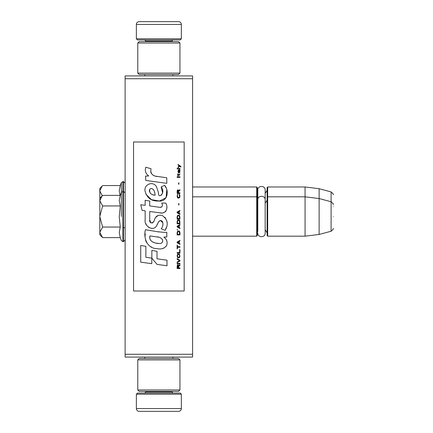 <?xml version="1.0" encoding="UTF-8"?>
<svg xmlns="http://www.w3.org/2000/svg" width="433" height="433" viewBox="0 0 433 433"><rect width="100%" height="100%" fill="white"/><g stroke="black" fill="none" stroke-linecap="round" stroke-linejoin="round"><path stroke-width="0.65" d="M192.598 75.916L192.598 78.725L125.121 78.725L125.121 75.916L192.598 75.916M192.598 354.275L125.121 354.275L125.121 357.084L192.598 357.084L192.598 78.725M125.121 354.275L125.121 78.725M192.598 186.975L256.709 186.975L256.709 236.18L192.598 236.18M256.709 186.975L257.267 187.538L257.267 235.617L256.709 236.18M267.112 197.383L267.675 196.82L267.675 186.975L267.112 187.538L267.112 235.617L267.675 236.18L267.675 196.82L305.07 196.82L305.07 236.18L267.675 236.18M267.675 186.975L305.07 186.975L305.07 196.82L319.126 198.547L319.126 234.453L305.07 236.18M333.183 204.468C333.762 204.403 333.064 203.494 331.099 201.751L331.099 191.911L319.126 188.701L319.126 198.547L331.099 201.751L331.099 231.249L319.126 234.453M333.183 216.5L333.183 216.5C333.183 232.018 333.183 232.018 333.183 216.5C333.183 200.982 333.183 200.982 333.183 216.5M333.183 206.66C333.183 191.142 333.183 191.142 333.183 206.66M102.242 237.203L99.817 234.778L99.817 198.222L102.237 195.803M102.226 195.813L99.817 200.56M99.817 232.44L102.643 237.603L120.266 237.603L119.237 232.483L120.266 227.049L119.237 216.814L120.266 205.951L119.237 200.517L120.266 195.397L102.643 195.397M121.343 216.5L121.343 192.447L121.343 216.5M99.817 200.782L102.643 205.951L99.817 216.278M120.266 205.951L102.643 205.951M99.817 216.722L102.643 227.049L99.817 232.218M120.266 227.049L102.643 227.049M102.643 237.603L102.22 237.187M99.817 198.222L99.817 188.382L102.237 185.963M102.226 185.974L99.817 190.72M120.017 195.397L119.237 190.677L120.266 185.557L121.343 182.607L121.343 192.447L122.929 191.337L122.929 241.663L123.432 241.663L125.121 239.979M120.266 185.557L102.643 185.557M99.817 190.942L102.285 195.754M181.357 38.802L136.368 38.802L137.494 39.928L180.231 39.928L181.357 38.802L181.357 24.459A2.809 2.809 -137.2 0 0 178.542 21.65L168.702 21.65M144.828 75.916L144.828 74.508M172.891 75.916L172.891 74.508M172.215 41.611L172.215 41.048L145.504 41.048L145.504 41.611M144.378 39.928A1.126 1.126 137.8 0 1 145.504 41.048M173.341 39.928A1.126 1.126 -137.8 0 0 172.215 41.048M136.368 38.802L136.368 24.459L181.357 24.459M149.017 21.65L139.177 21.65A2.809 2.809 137.2 0 0 136.368 24.459M139.177 21.65L178.542 21.65M136.368 394.198L181.357 394.198L180.231 393.072L137.494 393.072L136.368 394.198L136.368 408.541A2.809 2.809 42.8 0 0 139.177 411.35L149.017 411.35M172.891 357.084L172.891 358.492M144.828 357.084L144.828 358.492M145.504 391.389L145.504 391.952L172.215 391.952L172.215 391.389M173.341 393.072A1.126 1.126 -42.2 0 1 172.215 391.952M144.378 393.072A1.126 1.126 42.2 0 0 145.504 391.952M181.357 394.198L181.357 408.541L136.368 408.541M168.702 411.35L178.542 411.35A2.809 2.809 -42.8 0 0 181.357 408.541M178.542 411.35L139.177 411.35M137.775 43.019L139.177 41.611L178.542 41.611L179.949 43.019L137.775 43.019L137.775 73.101L179.949 73.101L178.542 74.508L139.177 74.508L137.775 73.101M179.949 73.101L179.949 43.019M179.949 389.981L178.542 391.389L139.177 391.389L137.775 389.981L179.949 389.981L179.949 359.899L137.775 359.899L139.177 358.492L178.542 358.492L179.949 359.899M137.775 359.899L137.775 389.981M257.267 232.808L257.803 230.984L257.803 199.894L257.803 202.016L257.267 200.192M257.267 190.352L257.803 192.171L257.803 190.055C257.575 185.302 265.397 185.308 265.169 190.055L265.169 233.106C265.397 237.852 257.575 237.852 257.803 233.106M257.803 190.055L257.803 199.894C257.575 195.142 265.397 195.148 265.169 199.894M180.907 167.041L180.907 166.451L178.033 164.486L178.033 165.076L179.289 165.958L178.033 167.041L178.033 167.625L179.711 166.25L180.907 167.041M179.949 268.514L179.949 267.924L178.694 267.924L178.694 266.257L179.949 265.472L179.949 264.785L178.575 265.667L178.212 264.98L177.617 264.98L177.194 265.667L177.135 268.514L179.949 268.514M177.135 263.995L179.949 263.995L179.949 263.41L177.135 263.41L177.135 263.995M177.135 262.62L179.949 261.05L179.949 260.265L177.135 258.69L177.135 259.28L179.587 260.655L177.135 262.03L177.135 262.62M177.135 255.551L177.557 257.613L178.093 257.906L179.527 257.613L179.949 256.336L179.527 254.274L177.795 254.074L177.135 255.551M177.135 252.601L177.135 253.191L179.949 253.191L179.949 249.657L179.587 249.657L179.587 252.601L177.135 252.601M179.949 241.008L179.949 240.423L177.135 241.993L177.135 242.778L179.949 244.353L179.949 243.763L179.23 243.368L179.23 241.403L179.949 241.008M179.527 231.287L178.991 230.989L177.557 231.287L177.135 232.564L177.135 234.919L179.949 234.919L179.949 232.564L179.527 231.287M177.557 230.204L177.135 229.322L177.557 230.204M177.135 226.962L179.949 228.532L179.949 227.942L179.23 227.552L179.23 225.588L179.949 225.192L179.949 224.603L177.135 226.178L177.135 226.962M179.771 220.576L178.991 219.888L177.557 220.186L177.135 221.463L177.135 223.818L179.949 223.818L179.771 220.576M179.771 215.861L178.991 215.174L177.557 215.466L177.135 216.744L177.135 219.103L179.949 219.103L179.771 215.861M178.932 204.955L178.932 203.58L178.634 203.58L178.634 204.955L178.932 204.955M177.135 177.351L179.949 177.351L179.949 176.761L177.135 176.761L177.135 177.351M179.89 170.77L179.949 169.693L178.331 169.985L178.033 171.657L178.391 172.832L178.391 170.478L178.694 170.38L178.753 172.047L179.23 172.832L179.83 172.442L179.89 170.77M177.438 245.138L177.135 245.138L177.135 248.867L177.438 248.867L177.438 247.297L179.949 247.297L179.949 246.707L177.438 246.707L177.438 245.138M179.949 210.46L177.135 212.029L177.135 212.814L179.949 214.389L179.949 213.799L179.23 213.404L179.23 211.439L179.949 211.05L179.949 210.46M179.468 175.192L179.949 173.817L179.349 174.699L178.272 174.699L178.033 173.622L178.033 174.699L177.557 174.699L177.557 175.192L178.033 175.192L178.033 175.977L178.272 175.192L179.468 175.192M179.527 194.347L179.23 194.249L179.527 196.901L178.991 197.491L177.676 197.199L177.498 195.624L177.855 194.249L177.314 194.742L177.194 196.999L177.795 197.984L178.991 198.081L179.771 197.394L179.949 195.624L179.527 194.347M179.949 192.874L178.694 192.874L178.694 191.202L179.949 190.417L179.949 189.73L178.575 190.612L178.212 189.925L177.617 189.925L177.194 190.612L177.135 193.464L179.949 193.464L179.949 192.874M178.932 184.231L178.932 182.856L178.634 182.856L178.634 184.231L178.932 184.231M179.949 168.902L179.949 168.415L177.135 168.415L177.135 168.902L179.949 168.902M157.206 176.529C152.232 175.895 150.175 173.297 151.03 168.735L145.802 167.241C144.665 170.786 145.645 173.693 148.741 175.955L145.52 176.134L145.764 180.437L166.781 183.338L166.781 177.779L155.258 176.117M164.648 185.351L161.179 186.883C163.506 190.163 163.365 192.999 160.746 195.402C158.57 196.42 158.478 194.406 158.446 192.674L156.546 186.856C152.795 180.014 142.468 185.156 145.456 192.366C147.556 198.482 152.026 201.367 158.851 201.02C167.614 202.07 169.379 190.639 164.648 185.351L166.223 188.079M149.731 219.877L149.731 211.493L159.728 212.798C165.698 214.741 168.859 207.488 165.65 203.077L161.747 203.077C163.1 205.718 162.424 207.131 159.707 207.315L149.726 205.919L149.726 201.053L145.163 200.263L145.163 205.323L140.741 204.722L142.116 210.395L145.163 210.811L145.163 219.877C143.951 226.259 153.829 232.304 156.908 225.138C157.834 223.092 159.885 218.465 162.445 221.62C163.382 224.175 162.97 226.54 161.217 228.705L165.07 230.399C168.654 224.478 167.782 219.558 162.445 215.645C158.592 214.454 155.934 215.758 154.484 219.553C154.429 223.222 149.044 224.397 149.731 219.877L150.852 222.887M163.826 232.353L156.968 231.65L145.428 229.728C143.263 238.09 147.177 248.645 157.206 248.634C161.103 249.527 164.221 248.537 166.564 245.663C167.809 242.117 166.9 239.276 163.826 237.127L166.813 236.959L166.813 232.353L163.826 232.353M151.848 250.404L151.848 258.128L157.011 264.395L166.997 265.759L166.997 260.195L157.011 258.82L157.011 251.297L151.848 250.404M140.714 262.165L151.799 263.681L151.799 258.117L145.878 257.283L145.878 246.323L140.714 245.43L140.714 262.165M184.166 141.992L133.553 141.992L133.553 291.008L184.166 291.008L184.166 141.992M154.024 175.657L152.973 175.008M151.285 173.411L150.706 171.944M145.488 171.576L145.748 172.296M161.179 186.883L162.678 193.21M161.823 194.818L160.692 195.418M146.067 194.509L151.534 199.683L159.441 201.009L166.077 197.74L166.781 189.919M165.07 230.399L166.927 226.156M167.138 222.903L166.889 221.084M165.525 218.043L164.978 217.355M158.321 215.342L155.631 217.426M153.526 221.636L152.892 222.578M152.611 222.816L152.01 223.076M156.432 226.118L157.666 223.785M158.749 221.664L159.063 221.252M159.571 220.819L160.259 220.549M160.481 220.521L162.911 222.876M162.954 224.31L162.716 225.707M145.878 223.655L146.408 224.835M148.346 227.114L149.482 227.79M151.317 228.332L152.178 228.407M154.256 228.061L155.485 227.276M161.747 203.077L162.37 204.749M161.439 207.153L160.356 207.342M160.502 212.879L161.395 212.922M162.873 212.857L163.977 212.543M165.222 211.824L165.936 211.115M166.624 209.534L166.857 207.347M159.241 231.974L157.417 231.72M162.121 248.623L163.988 248.104M166.299 246.161L166.759 245.154M167.122 243.097L167.095 242.199M166.932 241.186L165.763 238.832M145.277 233.82L145.077 236.418M145.477 239.904L146.43 242.383M150.727 246.664L151.804 247.232M154.402 195.142L152.708 194.671M150.5 193.443L149.445 191.5M149.407 191.294L149.439 189.903M151.101 188.512L152.113 188.685M153.206 189.351L153.98 190.552M154.364 191.532L154.711 192.788M157.206 236.905C159.631 237.03 161.444 238.069 162.64 240.028C162.873 242.458 161.709 243.617 159.16 243.498C154.868 243.492 148.432 241.435 149.926 235.898L158.635 237.192M160.529 237.885L161.016 238.166M162.24 239.189L162.656 240.082M162.738 240.808L162.684 241.246M162.656 241.749L161.78 242.891M160.188 243.492L159.82 243.514M158.251 243.406L156.194 243.108M154.749 242.789L152.497 241.939M150.868 240.694L149.937 238.902M149.807 237.831L149.845 236.635M178.331 267.924L177.438 267.924L177.795 265.472L178.272 265.765L178.331 267.924M177.498 255.551L177.855 254.664L179.23 254.664L179.587 255.551L179.408 257.023L177.855 257.218L177.498 255.551M178.991 241.5L178.991 243.27L177.373 242.388L178.991 241.5M177.498 232.564L177.855 231.677L179.23 231.677L179.587 234.329L177.498 234.329L177.498 232.564M178.991 225.685L178.991 227.455L177.373 226.567L178.991 225.685M177.498 221.463L177.855 220.576L179.23 220.576L179.587 223.228L177.498 223.228L177.498 221.463M177.498 216.744L177.855 215.861L179.23 215.861L179.587 218.513L177.498 218.513L177.498 216.744M179.289 170.38L179.711 171.262L179.468 172.345L178.932 171.457L178.932 170.38L179.289 170.38M178.991 211.537L178.991 213.307L177.373 212.424L178.991 211.537M178.331 192.874L177.438 192.874L177.795 190.417L178.272 190.715L178.331 192.874M155.095 195.251C150.771 194.845 149.044 192.75 149.91 188.961C153.65 187.197 155.003 192.393 155.095 195.251M121.343 182.607L123.432 181.492L123.432 241.663M122.929 181.492L122.929 191.337L123.432 191.337L125.121 193.021M265.169 193.405L267.112 190.352M319.126 188.701L305.07 186.975M331.099 191.911C333.064 193.654 333.762 194.558 333.183 194.628M123.432 227.747L125.121 227.747M192.598 196.82L256.709 196.82L257.267 197.383M265.169 203.245L267.112 200.192M265.169 229.755L267.112 232.808M331.099 231.249C333.064 229.506 333.762 228.597 333.183 228.532M120.266 237.603L121.343 240.553L122.929 241.663M120.266 195.397L121.343 192.447M123.432 181.492L125.121 183.181"/></g></svg>
